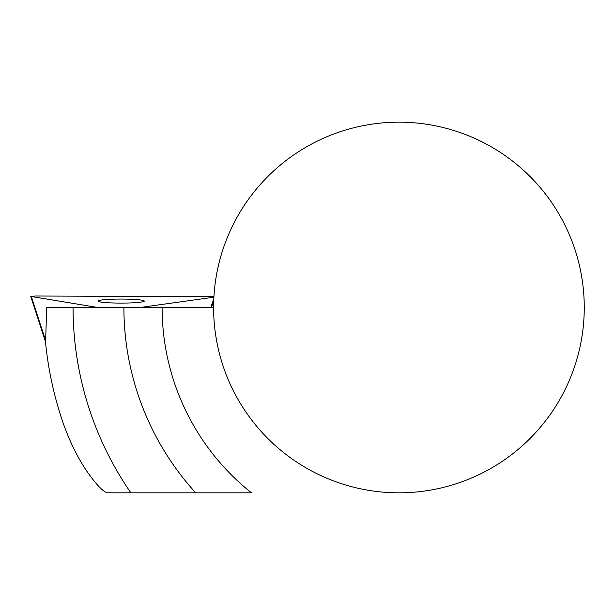 <?xml version="1.0" encoding="UTF-8"?>
<svg xmlns="http://www.w3.org/2000/svg" width="615" height="615" viewBox="0 0 615 615"><rect width="100%" height="100%" fill="white"/><g stroke="black" fill="none" stroke-linecap="round" stroke-linejoin="round"><path stroke-width="0.92" d="M97.893 307.5L30.75 296.399L35.493 296.007L213.935 296.668M213.905 297.199L140.066 307.5M98.023 300.935A23.162 2.022 180 0 1 121.939 299.059A23.162 2.022 180 0 1 144.294 301.073A23.162 2.022 180 0 1 121.132 303.095A23.162 2.022 180 0 1 97.97 301.073A23.162 2.022 180 0 1 98.023 300.935M46.717 307.5L45.572 342.709A355.109 355.109 0 0 0 63.245 423.32C70.133 442.554 78.282 458.936 87.699 472.466C96.87 485.304 103.481 492.085 107.525 492.815L195.701 492.815A275.036 275.036 0 0 1 123.899 307.5L46.717 307.5M213.613 307.5A185.315 185.315 0 0 1 491.593 147.008A185.315 185.315 0 0 1 491.593 467.992A185.315 185.315 0 0 1 213.613 307.5L162.106 307.5A236.821 236.821 0 0 0 251.474 492.815L195.701 492.815M123.899 307.5L162.106 307.5M45.495 340.195L31.319 296.591M213.828 298.567L210.799 307.5M73.07 307.5A325.865 325.865 0 0 0 130.887 492.815M30.75 296.399L45.548 341.917M213.736 300.804L211.468 307.5"/></g></svg>
